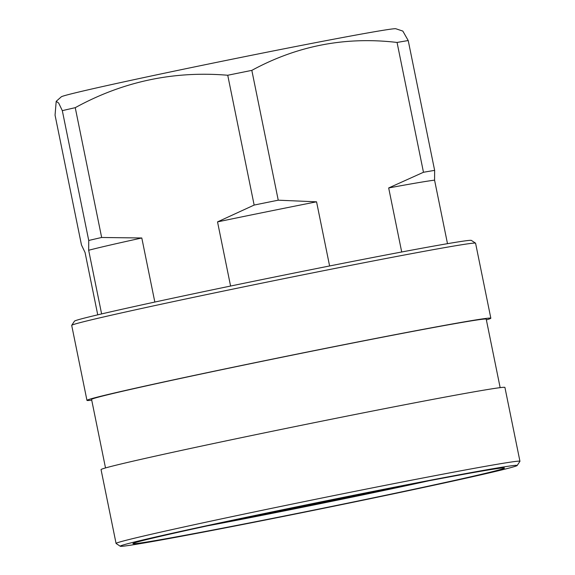<?xml version="1.0" encoding="UTF-8"?>
<svg xmlns="http://www.w3.org/2000/svg" width="575" height="575" viewBox="0 0 575 575"><rect width="100%" height="100%" fill="white"/><g stroke="black" fill="none" stroke-linecap="round" stroke-linejoin="round"><path stroke-width="0.86" d="M56.199 101.329L61.309 96.808A170.768 2.882 -11.5 0 1 225.213 60.612A170.768 2.882 -11.5 0 1 395.837 28.75L402.831 31.086L408.221 40.552A197.261 3.328 168.5 0 0 397.059 42.449C345.647 36.376 297.232 45.684 251.828 70.373A197.261 3.328 168.5 0 0 227.736 75.253C173.715 70.725 122.885 81.528 75.246 107.669A197.261 3.328 168.5 0 0 62.316 110.652L58.679 103.047L56.199 101.329L55.056 115.151L81.47 244.964L85.057 252.497L97.743 314.834M101.653 237.482L141.802 237.985A181.952 3.069 -11.5 0 0 88.665 250.262L88.73 240.472A197.261 3.328 -11.5 0 1 101.653 237.482L75.246 107.669M88.73 240.472L62.316 110.652M278.243 200.186L316.559 201.818A181.952 3.069 -11.5 0 0 217.53 221.885L254.15 205.067A197.261 3.328 -11.5 0 1 278.243 200.186L251.828 70.373M254.15 205.067L227.736 75.253M434.635 170.373L434.571 180.162A181.952 3.069 -11.5 0 0 388.678 187.953L423.473 172.27A197.261 3.328 -11.5 0 1 434.635 170.373L408.221 40.552M423.473 172.27L397.059 42.449M101.617 313.921L88.665 250.262M154.833 302.055L141.802 237.985M230.582 286.041L217.53 221.885M329.604 265.966L316.559 201.818M401.709 251.994L388.678 187.953M447.494 243.671L434.571 180.162M234.384 520.066A133.077 2.243 168.5 0 0 401.903 485.983M429.079 480.743A164.285 2.767 -11.5 0 1 392.337 488.685A164.285 2.767 -11.5 0 1 207.316 525.866M490.834 318.205L475.582 243.211A206.073 3.472 168.5 0 0 475.539 243.16A206.073 3.472 168.5 0 0 357.966 263.925A206.073 3.472 168.5 0 0 145.259 307.668A206.073 3.472 168.5 0 0 71.724 325.321A206.073 3.472 168.5 0 0 71.703 325.378L86.962 400.372A206.073 3.472 -11.5 0 1 160.518 382.662A206.073 3.472 -11.5 0 1 374.771 338.618A206.073 3.472 -11.5 0 1 490.834 318.205A206.073 3.472 -11.5 0 1 486.371 319.873M475.539 243.16L471.371 240.408A202.544 3.414 168.5 0 0 272.255 277.488A202.544 3.414 168.5 0 0 74.477 321.152L71.724 325.321M91.727 400.157A206.073 3.472 -11.5 0 1 86.962 400.372M105.513 467.935L91.576 399.438A201.365 3.392 -11.5 0 1 163.451 382.131A201.365 3.392 -11.5 0 1 372.801 339.092A201.365 3.392 -11.5 0 1 486.22 319.147L500.157 387.651M120.276 546.25L116.107 543.497A206.073 3.472 -11.5 0 1 116.071 543.44L101.049 469.603A206.073 3.472 -11.5 0 1 174.606 451.893A206.073 3.472 -11.5 0 1 388.851 407.84A206.073 3.472 -11.5 0 1 504.922 387.435L519.944 461.272A206.073 3.472 -11.5 0 1 519.929 461.337L517.169 465.498A202.544 3.414 -11.5 0 1 319.391 509.162A202.544 3.414 -11.5 0 1 120.276 546.25A202.544 3.414 -11.5 0 1 192.532 528.792A202.544 3.414 -11.5 0 1 404.62 485.207A202.544 3.414 -11.5 0 1 517.169 465.498M116.071 543.44A206.073 3.472 -11.5 0 1 189.628 525.73A206.073 3.472 -11.5 0 1 403.873 481.685A206.073 3.472 -11.5 0 1 519.944 461.272M200.603 527.325A189.592 3.198 -11.5 0 1 397.706 486.795A189.592 3.198 -11.5 0 1 504.491 468.021A189.592 3.198 -11.5 0 1 319.348 508.954A189.592 3.198 -11.5 0 1 132.926 543.619A189.592 3.198 -11.5 0 1 200.603 527.325"/></g></svg>
